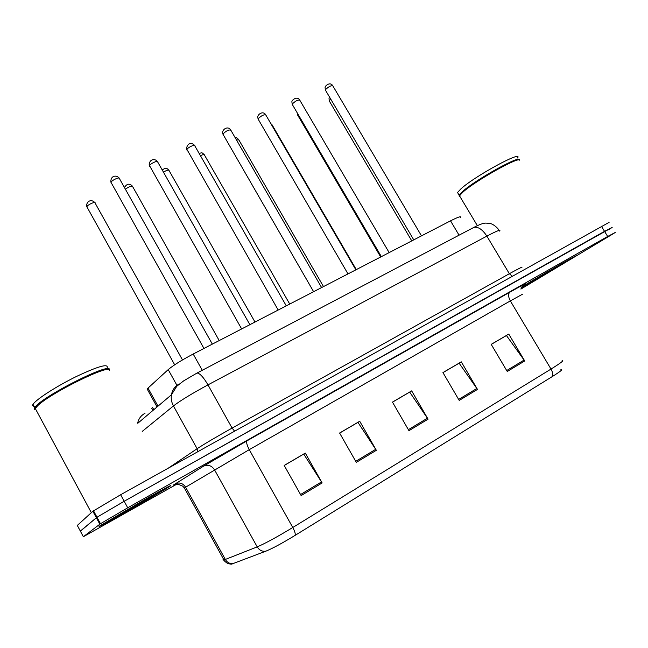 <?xml version="1.0" encoding="UTF-8"?>
<svg xmlns="http://www.w3.org/2000/svg" width="648" height="648" viewBox="0 0 648 648"><rect width="100%" height="100%" fill="white"/><g stroke="black" fill="none" stroke-linecap="round" stroke-linejoin="round"><path stroke-width="0.97" d="M147.703 389.983L147.153 388.978L148.011 388.087L168.205 369.611C173.194 365.391 181.521 360.191 193.185 354.027L450.53 220.838C458.168 216.967 461.522 215.865 460.598 217.534M570.686 259.281L575.545 256.252C583.119 251.303 536.382 278 521.186 287.307C536.382 278 583.119 251.303 575.545 256.252L520.87 288.068L570.686 259.281M170.286 485.992C172.425 484.323 163.434 489.143 143.321 500.442L99.411 526.127C93.191 530.639 161.627 491.889 169.922 486.235L170.286 485.992C172.425 484.323 163.434 489.143 143.321 500.442L99.411 526.127C93.191 530.639 161.627 491.889 169.922 486.235L170.286 485.992M97.208 519.307L97.872 518.878M608.529 229.748L612.174 227.416L604.535 231.344L124.173 501.269L96.989 517.242L80.384 531.174M552.128 376.674L295.18 535.329C282.463 543.073 272.751 548.33 266.061 551.1L232.251 563.882C232.073 564.351 230.502 564.206 227.561 563.444C225.01 561.67 223.819 560.52 223.965 559.985L257.207 546.88C265.291 543.421 277.15 536.965 292.774 527.504L551.003 369.077C552.809 372.341 553.181 374.868 552.128 376.674C560.488 371.434 563.42 369.077 560.909 369.587M520.887 289.081L611.591 234.746L615.268 232.462L607.678 236.48L127.721 507.805L100.481 523.722L83.349 536.722L176.337 484.429M301.134 495.582L284.197 465.434L305.289 453.098L322.137 482.938L301.134 495.582M459.213 400.415L442.949 372.584L461.295 361.851L477.479 389.416L459.213 400.415M507.254 371.49L491.208 344.355L508.761 334.093L524.726 360.968L507.254 371.49M356.311 462.356L339.609 433.026L359.721 421.265L376.342 450.303L356.311 462.356M408.953 430.669L392.469 402.108L411.666 390.882L428.069 419.159L408.953 430.669M392.494 402.165L409.69 392.105L428.069 419.159M339.641 433.083L357.939 422.375L376.342 450.303M491.233 344.404L506.436 335.518L524.726 360.968M442.973 372.632L459.132 363.188L477.479 389.416M284.229 465.491L303.734 454.078L322.137 482.938M94.77 514.779L95.434 514.342M609.088 222.377L120.633 494.74L92.875 511.256L77.306 525.439L80.328 531.077L96.989 517.242L124.173 501.269L612.174 227.416M519.655 160.186C518.846 156.346 475.097 180.962 462.85 192.189L459.481 195.761L460.266 197.073M518.999 159.951C516.764 157.108 474.733 180.938 462.939 191.751L461.084 193.477L459.44 196.336L459.975 196.587M519.413 160.024C521.883 153.973 475.486 179.65 462.486 191.589L459.132 195.169L459.23 196.409M517.574 157.982C523.422 149.631 474.62 176.175 460.882 188.9L457.537 192.505L458.347 193.865M562.91 263.687L526.994 284.14L562.91 263.687M109.301 369.822C112.307 361.033 41.002 396.924 34.798 407.6L34.231 408.677L34.668 409.487M107.244 367.594C108.135 363.415 97.84 366.387 76.351 376.52C56.627 386.184 36.345 399.233 33.016 404.295L32.465 405.381L34.376 406.823M159.189 492.278L159.359 492.156C164.73 488.503 120.917 513.208 112.323 518.7L111.051 519.534C106.223 522.96 154.985 495.331 159.189 492.278M108.589 369.587C105.033 365.691 50.852 392.696 37.94 405.065L34.814 408.848M109.642 370.235C110.411 363.641 51.791 392.226 37.778 405.591L34.628 409.406M459.059 235.175L450.53 220.838M202.265 370.283L193.185 354.027M176.953 385.382L168.205 369.611M157.991 406.175L148.011 388.087M175.738 484.129L173.494 484.979L203.488 466.187L247.058 440.794L509.879 292.167C524.273 284.067 528.752 281.75 523.325 285.225M233.717 563.428C230.202 564.1 227.416 562.788 225.358 559.499L185.612 487.191L184.437 488.065M295.18 535.329C295.561 533.806 294.759 531.198 292.774 527.504L249.269 449.647L185.612 487.191C182.89 483.173 179.415 482.063 175.203 483.878M266.061 551.1C262.367 551.796 259.411 550.387 257.207 546.88L214.504 469.784C211.588 465.491 207.919 464.292 203.488 466.187M522.442 294.249L510.341 300.907L551.003 369.077C560.804 362.993 564.505 360.158 562.108 360.555M223.503 559.143C222.604 560.042 222.758 560.326 223.965 559.985L184.372 487.944L182.785 486.194C178.84 484.323 176.475 483.764 175.689 484.534C174.839 484.801 174.936 484.655 175.989 484.08M83.349 536.722L80.328 531.077M607.678 236.48L601.401 226.217M127.721 507.805L120.633 494.74M99.833 524.167L92.875 511.256M509.879 292.167C508.008 293.868 508.162 296.776 510.341 300.907L249.269 449.647C246.831 445.006 246.094 442.058 247.058 440.794M408.37 429.673L427.461 418.195M458.638 399.435L476.871 388.476M506.695 370.543L524.127 360.053M355.728 461.335L375.727 449.307M300.542 494.529L321.521 481.91M137.66 423.063C138.656 418.64 141.102 415.384 144.998 413.294M499.64 231.109C501.115 229.198 496.854 230.866 486.859 236.123L509.352 273.723C519.267 268.24 523.341 266.239 521.591 267.705M472.562 228.072L473.89 227.375C478.184 226.573 482.509 229.489 486.859 236.123L207.976 384.872C191.921 393.571 180.411 400.594 173.445 405.94L197.114 448.716C204.428 443.921 216.084 437.044 232.089 428.077L509.352 273.723L512.139 276.08M137.781 423.282L171.428 394.794C170.837 398.633 171.518 402.351 173.445 405.94L142.236 431.406M168.553 467.978L197.114 448.716L197.608 451.745M196.287 373.426L197.041 373.029C199.811 373.216 203.456 377.168 207.976 384.872L232.089 428.077L234.56 431.106M499.227 230.364C494.845 224.329 489.702 223.244 490.091 223.487L485.935 223.09C483.521 223.034 479.504 224.459 473.89 227.375L197.041 373.029L183.651 380.878L176.799 386.232L171.428 394.794C172.36 389.837 174.968 386.216 179.253 383.932M153.811 409.714L152.588 407.495M330.78 99.193L329.484 100.481L329.476 101.315M421.484 235.872L332.894 85.965C331.322 85.261 328.892 86.443 325.596 89.529L325.62 90.437M297.934 114.088L297.732 115.214M356.287 269.617L272.314 125.242L271.528 124.797M323.49 286.594L238.877 139.944L236.447 139.919M289.729 304.058L204.484 155.058C204.387 154.232 203.043 154.451 200.451 155.714M389.156 252.607L299.862 100.31C298.21 99.557 295.723 100.756 292.394 103.891L292.475 104.757M355.874 269.827L265.866 115.069C264.125 114.283 261.581 115.482 258.236 118.681L258.366 119.499M321.594 287.566L230.882 130.264C229.036 129.438 226.427 130.645 223.058 133.901L223.244 134.679M254.988 322.04L169.096 170.618C168.699 169.646 166.82 170.149 163.442 172.125M219.202 340.565L132.67 186.64C131.633 185.62 129.211 186.486 125.404 189.232M182.493 359.932L95.151 203.132C95.855 201.026 87.245 204.825 86.873 206.801L87.156 207.344M286.278 305.848L194.846 145.913C195.477 143.872 187.637 147.444 186.827 149.575L187.053 150.312M249.869 324.689L157.723 162.041C158.404 159.902 150.158 163.604 149.494 165.734L149.761 166.423M212.325 344.12L119.467 178.654C120.188 176.434 111.505 180.257 111.002 182.388L111.31 183.028M157.059 406.96L147.153 388.978M100.481 523.722L93.506 510.77M152.912 410.468L151.721 408.313M329.581 97.16L329.022 98.375L329.265 100.95L411.772 240.902M413.764 239.873L325.369 90.015L325.102 87.448C324.535 86.646 329.654 81.186 332.667 85.56M297.165 112.776L297.505 114.826L380.692 256.989M272.095 124.837L270.848 123.622M238.642 139.514C236.909 137.83 235.767 137.263 235.224 137.805M204.242 154.613C200.921 151.745 202.451 152.96 199.098 153.341M381.356 256.64L292.216 104.312L291.9 102.02C291.325 100.424 296.946 95.702 299.619 99.873M347.984 273.91L258.09 119.029L257.742 117.045C257.604 114.534 262.837 110.484 265.615 114.607M313.608 291.697L222.953 134.185L222.596 132.548C222.661 129.017 227.942 125.842 230.615 129.778M459.481 195.761L477.357 225.658M461.084 193.477L460.979 193.93M457.537 192.505L459.132 195.169M33.016 404.295L34.798 407.6M37.94 405.065L37.778 405.591M35.195 408.337L91.336 512.657M168.845 170.149C165.726 167.087 165.856 168.148 162.138 169.825M132.403 186.146C128.523 182.088 125.858 185.279 124.44 187.523M94.883 202.622C90.372 197.907 85.706 202.784 86.8 206.663L174.677 364.8M278.178 310.036L186.422 148.538C187.863 142.236 192.092 142.601 194.57 145.403M241.647 328.941L149.186 165.038C149.186 159.319 154.71 158.08 157.44 161.498M203.95 348.454L110.84 182.064C110.573 175.406 116.535 174.782 119.167 178.095"/></g></svg>
